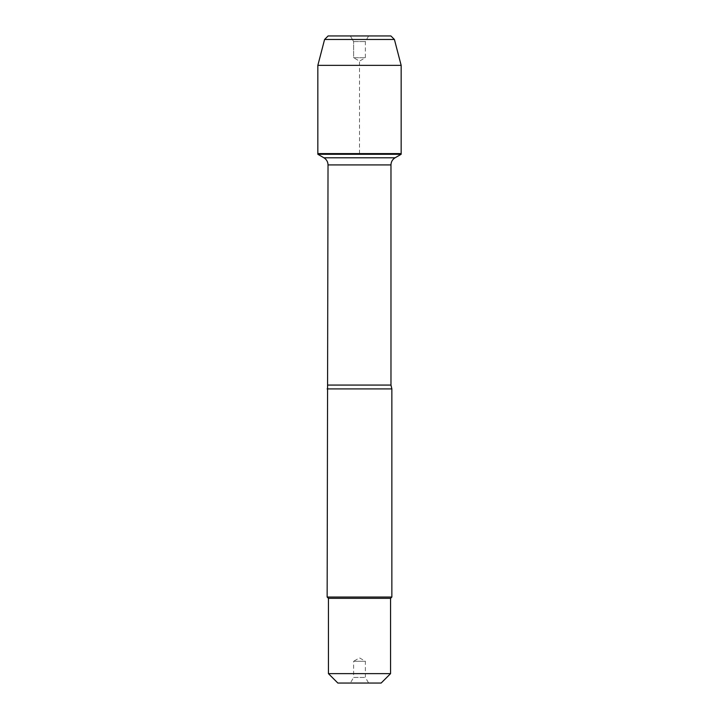 <?xml version="1.0" encoding="UTF-8"?>
<svg xmlns="http://www.w3.org/2000/svg" width="719" height="719" viewBox="0 0 719 719"><rect width="100%" height="100%" fill="white"/><g stroke="black" fill="none" stroke-linecap="round" stroke-linejoin="round"><path stroke-width="0.54" stroke-dasharray="3.6 2.7" d="M401.157 154.279L317.843 154.279M317.843 153.605L401.157 153.605L317.843 153.605M327.145 388.916L391.855 388.916M391.855 597.049L327.145 597.049M350.378 683.05L368.622 683.05L350.378 683.05L353.613 677.442L365.387 677.442L353.613 677.442L353.613 661.282L365.387 661.282L353.613 661.282L359.5 657.885L365.387 661.282L365.387 677.442L368.622 683.05M337.849 683.05L381.151 683.05M328.439 673.64L390.561 673.64M390.561 598.343L328.439 598.343M317.843 65.366L401.157 65.366M368.622 35.95L365.387 41.558L365.387 57.718L359.5 61.115L353.613 57.718L365.387 57.718L353.613 57.718L353.613 41.558L365.387 41.558L353.613 41.558L350.378 35.95L368.622 35.95L350.378 35.95M359.5 153.605L359.5 61.115L353.613 57.718L353.613 41.558L350.378 35.95L328.116 35.95L390.884 35.95M394.416 39.482L324.584 39.482M390.974 385.069L328.026 385.069M328.026 164.921L390.974 164.921"/><path stroke-width="1.08" d="M317.843 154.279L401.157 154.279L401.157 153.605L317.843 153.605L317.843 154.279L323.909 157.785C326.552 159.429 327.927 161.811 328.026 164.921L327.145 597.049L391.855 597.049L391.855 388.916L327.145 388.916M390.561 673.64L381.151 683.05L337.849 683.05L328.439 673.64L390.561 673.64L390.561 598.343L391.855 597.049M327.145 597.049L328.439 598.343L390.561 598.343M328.116 35.95L324.584 39.482L394.416 39.482L390.884 35.95L328.116 35.95L324.584 39.482L317.843 65.366L317.843 153.605L401.157 153.605L401.157 65.366L317.843 65.366L317.843 153.605L359.5 153.605M394.416 39.482L401.157 65.366M328.026 385.069L390.974 385.069L391.855 388.916M390.974 385.069L390.974 164.921L328.026 164.921M323.909 157.785L395.091 157.785L323.909 157.785M390.974 164.921C391.073 161.811 392.448 159.429 395.091 157.785L401.157 154.279M328.439 598.343L328.439 673.64M324.584 39.482L317.843 65.366"/></g></svg>
